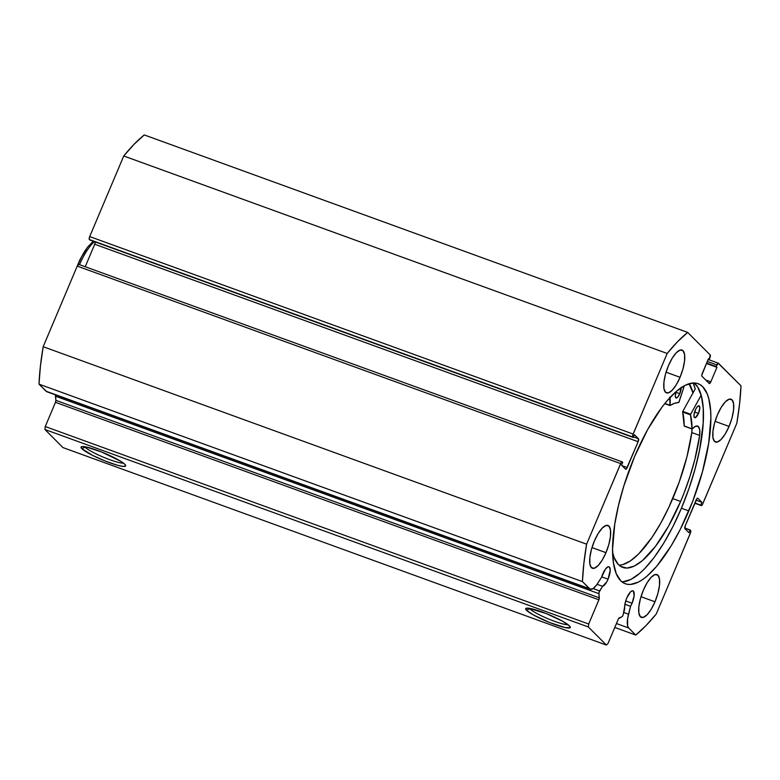 <?xml version="1.0" encoding="UTF-8"?>
<svg xmlns="http://www.w3.org/2000/svg" width="780" height="780" viewBox="0 0 780 780"><rect width="100%" height="100%" fill="white"/><g stroke="black" fill="none" stroke-linecap="round" stroke-linejoin="round"><path stroke-width="1.17" d="M55.643 394.7A2.028 0.673 110 0 0 55.429 396.162L55.887 400.364A2.028 0.673 110 0 1 55.477 402.334L598.904 599.81L55.477 402.334L55.887 400.364L599.313 597.841A2.028 0.673 -70 0 1 598.904 599.81L588.685 624.019L45.26 426.543L55.477 402.334L45.26 426.543L44.928 429.497L588.354 626.974L44.928 429.497L45.26 426.543L588.685 624.019L588.354 626.974L606.411 645.07L62.985 447.593L44.928 429.497L62.985 447.593L606.411 645.07L608.029 643.412L618.257 619.203A2.028 0.673 -70 0 1 619.261 617.828L621.943 616.785A2.028 0.673 -70 0 0 622.947 615.41A2.028 0.673 -70 0 0 623.22 614.582L624.77 608.585A10.384 3.432 -70 0 1 626.788 597.948L625.706 600.922L632.073 603.252L634.13 595.783L633.428 591.142L632.112 590.85L630.386 592.039L626.788 597.948A10.384 3.432 -70 0 1 632.98 590.85A10.384 3.432 -70 0 1 632.073 603.252L625.706 600.932L623.22 614.582A2.028 0.673 -70 0 1 622.947 615.41L622.177 616.619L618.491 618.706L608.029 643.412L606.411 645.07L588.354 626.974L588.685 624.019L599.108 599.274L599.02 592.332L602.569 586.326L597.061 584.327L602.569 586.326L606.742 581.899L608.068 579.179L601.692 576.868L608.068 579.179A10.384 3.432 -70 0 1 602.569 586.326L599.635 590.938L593.112 588.568L599.635 590.938A2.028 0.673 -70 0 0 598.855 593.639L599.313 597.841L55.887 400.364L55.595 394.856M632.073 603.252A10.384 3.432 -70 0 1 630.552 606.323L624.897 604.266L630.552 606.323L632.073 603.252M46.78 391.706L39 384.14L582.426 581.617L589.485 588.695A18.155 6.006 -70 0 0 590.275 589.212A18.155 6.006 -70 0 0 597.714 583.342L601.575 577.268A10.384 3.432 -70 0 1 602.774 573.885A10.384 3.432 -70 0 1 608.966 566.777A10.384 3.432 -70 0 1 608.068 579.179L610.213 570.141L609.414 567.07L608.098 566.777L605.446 569.068L601.575 577.268L596.524 585.068L593.063 588.598L590.207 589.183L582.426 581.617L583.84 563.599L586.609 544.187L621.075 462.755L621.952 461.857L622.723 462.384L621.553 465.153L625.618 469.219L626.359 469.004L638.157 441.714L638.479 438.76L634.423 434.694L633.253 437.463L632.804 434.986L667.173 353.457L677.576 341.689L687.697 332.407L710.219 354.978L709.215 359.551L708.435 358.771L701.795 375.131L701.961 376.262L709.186 383.506L710.804 381.849L716.947 367.312L716.176 366.532L718.156 363.188L741 385.837L739.586 403.855L736.817 423.267L702.351 504.699L701.474 505.596L700.703 505.069L701.873 502.3L697.808 498.235L697.067 498.449L685.269 525.74L684.947 528.694L689.003 532.76L690.173 529.99L690.622 532.467L656.253 613.996L645.85 625.765L635.729 635.047L628.67 627.978L627.656 626.018L627.578 618.852L630.552 606.323L628.514 614.211L623.766 612.485L628.514 614.211A18.155 6.006 -70 0 0 628.67 627.978L635.729 635.047L614.776 627.432L635.729 635.047A172.146 56.891 -70 0 0 656.253 613.996L690.3 533.403A2.535 0.839 -70 0 0 690.631 530.449L684.752 528.021L690.173 529.99L689.003 532.76L684.947 528.694A2.535 0.839 -70 0 1 685.269 525.74L696.189 499.892A2.535 0.839 -70 0 1 697.7 498.157A2.535 0.839 -70 0 1 697.808 498.235L701.873 502.3L696.062 500.194L701.873 502.3L700.703 505.069L694.892 502.964L701.152 505.528L694.785 503.207L701.152 505.528A2.535 0.839 -70 0 0 701.269 505.596A2.535 0.839 -70 0 0 702.77 503.86L736.817 423.267A172.146 56.891 -70 0 0 741 385.837L718.477 363.256A2.535 0.839 -70 0 0 718.37 363.188L708.142 359.473M85.098 447.203A21.684 3.13 -157.1 0 0 104.032 457.46A21.684 3.13 -157.1 0 0 123.396 463.076A21.684 3.13 22.9 0 1 104.032 457.46A21.684 3.13 22.9 0 1 85.098 447.203L85.098 447.203A21.684 3.13 22.9 0 1 84.669 446.716A21.684 3.13 -157.1 0 0 85.098 447.203L81.871 448.695L85.098 447.203M124.839 464.305A24.219 3.5 22.9 0 1 125.619 465.348A24.219 3.5 22.9 0 1 107.416 461.897A24.219 3.5 22.9 0 1 81.871 448.695L81.081 447.632L82.066 446.569L86.297 447.018L101.497 451.961L120.841 461.341L124.839 464.305L125.561 466.079L122.909 466.391L117.273 465.202L105.212 461.038L92.528 455.354L81.871 448.695A24.219 3.5 22.9 0 1 81.481 446.706A24.219 3.5 22.9 0 1 102.55 452.38A24.219 3.5 22.9 0 1 124.839 464.305M529.717 608.77A21.684 3.13 -157.1 0 0 548.662 619.037A21.684 3.13 -157.1 0 0 568.015 624.653A21.684 3.13 22.9 0 1 548.662 619.037A21.684 3.13 22.9 0 1 529.717 608.77L529.717 608.77A21.684 3.13 22.9 0 1 529.288 608.293A21.684 3.13 -157.1 0 0 529.717 608.77L526.5 610.262L529.717 608.77M569.458 625.882A24.219 3.5 22.9 0 1 570.248 626.925A24.219 3.5 22.9 0 1 552.035 623.474A24.219 3.5 22.9 0 1 526.5 610.262L525.769 608.498L528.431 608.176L546.117 613.529L562.409 621.124L569.458 625.882L570.18 627.646L565.042 627.549L549.841 622.615L533.539 615.02L526.5 610.262A24.219 3.5 22.9 0 1 526.11 608.283A24.219 3.5 22.9 0 1 547.17 613.957A24.219 3.5 22.9 0 1 569.458 625.882M688.828 510.91A106.451 35.188 -70 0 1 625.355 583.771A106.451 35.188 -70 0 1 634.598 456.544L623.864 485.881L618.481 505.499L614.747 524.267L612.563 549.305L613.47 562.975L616.219 573.592L620.724 580.759L623.581 582.952L626.798 584.2L630.357 584.474L638.352 582.114L642.7 579.511L647.234 575.981L656.672 566.3L671.083 545.971L680.316 529.318L692.718 501.267L702.448 471.705L708.679 443.177L710.863 418.148L710.648 410.962L708.806 398.765L707.207 393.861L702.702 386.695L699.845 384.501L696.628 383.253L693.069 382.98L685.084 385.34L676.192 391.472L666.754 401.154L661.937 407.219L647.663 429.546L634.598 456.544A106.451 35.188 -70 0 1 698.071 383.682A106.451 35.188 -70 0 1 688.828 510.91L681.418 508.219L688.828 510.91M621.884 581.802A106.451 35.188 110 0 0 681.418 508.219A106.451 35.188 110 0 0 694.132 382.96L697.749 387.133L701.395 396.074L703.238 408.272L703.19 423.267L699.621 449.728L695.038 469.014L688.896 488.758L681.418 508.219L672.906 526.627L663.673 543.28L654.079 557.544L644.495 568.864L639.824 573.28L630.932 579.423L622.947 581.783M680.053 377.296L666.062 372.206L680.053 377.296L682.968 368.901L684.557 360.906L684.577 354.52L683.026 350.707L680.131 350.064L676.348 352.677L672.243 358.156L668.45 365.654A22.786 7.527 -70 0 1 682.032 350.064A22.786 7.527 -70 0 1 680.053 377.296A22.786 7.527 -70 0 1 666.471 392.886A22.786 7.527 -70 0 1 668.45 365.654L665.525 374.049L663.946 382.044L663.926 388.44L665.476 392.243L668.362 392.886L672.145 390.273L676.25 384.803L680.053 377.296M729.066 426.416L715.075 421.337L729.066 426.416L731.981 418.031L733.561 410.036L733.58 403.64L732.03 399.838L729.144 399.194L725.361 401.807L721.256 407.277L717.454 414.784A22.786 7.527 -70 0 1 731.035 399.194A22.786 7.527 -70 0 1 729.066 426.416A22.786 7.527 -70 0 1 715.475 442.016A22.786 7.527 -70 0 1 717.454 414.784L714.538 423.179L712.949 431.174L712.93 437.56L714.49 441.373L717.376 442.016L721.159 439.403L725.264 433.924L729.066 426.416M605.972 552.669L591.981 547.589L605.972 552.669L608.887 544.274L610.477 536.279L610.496 529.893L608.936 526.081L606.05 525.437L602.267 528.05L598.163 533.53L594.36 541.037A22.786 7.527 -70 0 1 607.951 525.437A22.786 7.527 -70 0 1 605.972 552.669A22.786 7.527 -70 0 1 592.39 568.259A22.786 7.527 -70 0 1 594.36 541.037L591.445 549.422L589.865 557.417L589.846 563.813L591.396 567.616L594.282 568.259L598.065 565.646L602.17 560.176L605.972 552.669M654.986 601.789L640.994 596.71L654.986 601.789L657.901 593.404L659.48 585.409L659.5 579.014L657.95 575.211L655.063 574.567L651.28 577.181L647.176 582.65L643.373 590.158A22.786 7.527 -70 0 1 656.955 574.567A22.786 7.527 -70 0 1 654.986 601.789A22.786 7.527 -70 0 1 641.394 617.389A22.786 7.527 -70 0 1 643.373 590.158L640.458 598.553L638.869 606.548L638.849 612.934L640.409 616.746L643.295 617.389L647.078 614.776L651.183 609.297L654.986 601.789M590.275 589.212L46.849 391.726A18.155 6.006 110 0 1 46.059 391.219L589.485 588.695L46.059 391.219L39 384.14L40.414 366.122L43.183 346.71L77.23 266.107L78.848 264.449A2.535 0.839 110 0 0 78.731 264.381A2.535 0.839 110 0 0 77.23 266.107L620.656 463.593L586.609 544.187L43.183 346.71L77.23 266.107L620.656 463.593A2.535 0.839 -70 0 1 622.167 461.857A2.535 0.839 -70 0 1 622.274 461.926L622.723 462.384L621.553 465.153L625.618 469.219A2.535 0.839 -70 0 0 625.726 469.297A2.535 0.839 -70 0 0 627.237 467.561L622.099 465.689L627.237 467.561L638.157 441.714L94.731 244.237L95.228 241.702M95.248 241.956A2.535 0.839 110 0 1 94.731 244.237L85.225 266.731L94.731 244.237L638.157 441.714A2.535 0.839 -70 0 0 638.479 438.76L633.467 436.936L638.479 438.76L634.423 434.694L633.253 437.463L89.827 239.977L89.203 239.109L89.7 236.574L123.747 155.98L134.15 144.212L144.271 134.93A172.146 56.891 110 0 0 123.747 155.98L667.173 353.457L633.126 434.05L89.7 236.574L123.747 155.98L667.173 353.457A172.146 56.891 -70 0 1 687.697 332.407L144.271 134.93L687.697 332.407L710.219 354.978A2.535 0.839 -70 0 1 709.888 357.932L709.215 359.551L708.435 358.771L702.292 373.318A2.535 0.839 -70 0 0 701.961 376.262L709.186 383.506A2.535 0.839 -70 0 0 709.303 383.575A2.535 0.839 -70 0 0 710.804 381.849L705.666 379.977L710.804 381.849L716.947 367.312L706.446 363.49L716.947 367.312L706.621 363.061L716.176 366.532L716.859 364.913A2.535 0.839 -70 0 1 718.37 363.188M616.424 623.522L628.67 627.978L616.424 623.522M89.827 239.977L633.253 437.463L89.827 239.977M707.304 361.442L716.859 364.913L707.304 361.442M633.126 434.05L89.7 236.574A2.535 0.839 110 0 0 89.368 239.528L632.804 437.005A2.535 0.839 -70 0 1 633.126 434.05M695.214 388.898L682.802 411.382L695.214 388.898A111.384 36.816 110 0 0 693.167 382.98L695.273 389.113M693.03 392.847A106.451 35.188 -70 0 0 689.169 383.692L693.088 393.052M582.426 581.617A172.146 56.891 -70 0 1 586.609 544.187L43.183 346.71A172.146 56.891 110 0 0 39 384.14L582.426 581.617M55.429 396.162L598.855 593.639L55.429 396.162M689.062 383.721A106.324 35.139 -70 0 1 692.981 392.944L689.062 383.721M94.419 241.644A39.234 12.968 110 0 0 79.511 264.664A39.234 12.968 -70 0 1 93.444 242.541M93.912 241.468L91.036 243.75M86.365 249.2L81.734 256.63L77.064 266.506M669.893 397.605A18.905 6.25 -70 0 1 669.854 405.249L669.981 405.512A82.778 27.358 -70 0 1 678.775 402.509L684.323 385.729L678.912 402.412L674.573 403.279L669.913 405.532L669.747 397.078M681.106 387.689A6.328 2.096 -70 0 1 679.789 393.705L675.909 392.291L679.789 393.705L681.076 387.358M695.302 410.085A6.328 2.096 -70 0 1 699.046 405.815A6.328 2.096 -70 0 1 698.471 413.439L694.59 412.025L698.471 413.439L699.806 407.911L698.977 405.795L697.495 406.507L695.809 408.993L694.024 414.648L694.171 417.076L695.224 417.719L698.471 413.439A6.328 2.096 -70 0 1 694.726 417.709A6.328 2.096 -70 0 1 695.302 410.085M680.608 501.452A97.724 32.302 -70 0 1 622.733 567.421A97.724 32.302 -70 0 1 612.602 552.435L614.172 557.632L618.228 564.389L620.812 566.495L626.974 568.074L634.247 566.095L642.369 560.644L655.434 546.429L668.558 526.12L680.608 501.452L672.75 498.595L680.608 501.452L683.972 493.223L689.968 476.385L694.834 459.527L699.66 435.406A97.724 32.302 -70 0 1 680.608 501.452M619.086 565.217A97.724 32.302 110 0 0 672.75 498.595A97.724 32.302 110 0 0 691.801 432.569L692.006 428.961A18.905 6.25 110 0 1 691.792 432.569L686.975 456.671L679.243 481.991L668.918 507.175L660.699 523.263L652.002 537.41L638.791 553.819L630.367 560.937L622.625 564.671L619.115 565.217M682.802 411.382L690.661 414.238L701.161 395.206L690.661 414.238L682.802 411.382L682.646 412.035L682.802 411.382M692.133 429L692.269 428.932A18.905 6.25 -70 0 1 697.593 426.094A18.905 6.25 -70 0 1 699.66 435.415L699.709 429.77L698.295 426.523L695.672 426.221L692.084 428.951L690.505 414.892A82.778 27.358 -70 0 1 692.065 428.844L684.206 425.987L682.646 412.035L690.505 414.892L682.646 412.035A82.778 27.358 110 0 1 684.206 425.987L692.133 429L684.265 426.143M676.172 391.502L675.275 395.879L675.743 397.781L677.586 397.283L679.789 393.705A6.328 2.096 -70 0 1 676.036 397.976A6.328 2.096 -70 0 1 676.172 391.502M684.411 426.075L692.065 428.854M699.66 435.415L691.792 432.569L699.66 435.415M669.854 405.249L664.872 403.435L669.854 405.249M664.736 403.611L669.854 405.464M694.775 503.236L701.249 505.596M78.731 264.381L622.167 461.857M75.29 270.699L79.813 259.994L84.269 251.95L87.526 247.231L93.259 241.225M669.903 405.522L664.716 403.64"/></g></svg>
